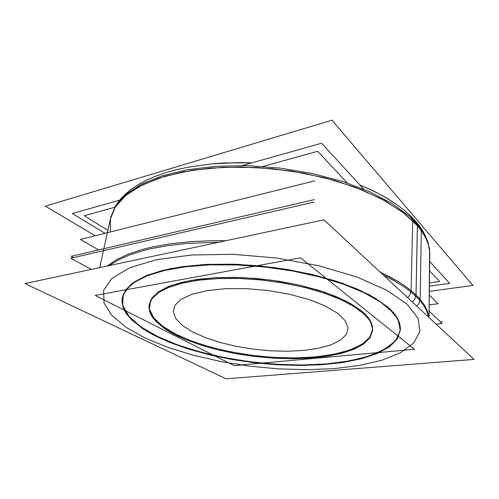 <?xml version="1.0" encoding="UTF-8"?>
<svg xmlns="http://www.w3.org/2000/svg" width="499" height="499" viewBox="0 0 499 499"><rect width="100%" height="100%" fill="white"/><g stroke="black" fill="none" stroke-linecap="round" stroke-linejoin="round"><path stroke-width="0.75" d="M400.472 328.966L399.593 322.934L397.522 318.237L394.191 313.428L389.569 308.557L375.005 297.947L358.001 289.333L337.143 281.448L313.116 274.693L286.85 269.391L259.474 265.83L232.21 264.158L206.268 264.433L182.715 266.585L162.437 270.439L146.032 275.741L133.857 282.191L126.004 289.47L122.367 297.279L122.049 300.205L122.243 303.155L124.095 309.062L125.717 312L130.251 317.801L139.976 326.184L148.166 331.473L157.528 336.476L174.775 343.867L194.092 350.286L214.919 355.625L236.757 359.823L259.131 362.817L281.573 364.557L303.629 364.987L324.818 364.058L344.609 361.738L362.436 357.989L377.643 352.812L389.544 346.225L397.397 338.316L400.46 329.24M372.634 329.926L370.021 336.981L363.69 343.169L354.134 348.358L341.884 352.456L327.463 355.431L311.37 357.253L294.079 357.945L276.041 357.521L257.684 356.018L239.414 353.479L221.656 349.949L204.821 345.501L189.346 340.199L175.704 334.143L168.718 330.276L162.63 326.215L155.42 319.853L152.039 315.48L149.918 311.07L149.351 308.862L149.276 304.477M149.351 304.028L152.183 297.735L158.408 291.903L168.063 286.75L181.031 282.528L197.011 279.446L215.524 277.694L235.908 277.388L257.353 278.579L278.972 281.236L299.849 285.253L319.129 290.43L336.077 296.531L350.123 303.273L360.896 310.372L364.158 313.179L368.056 317.376L370.757 321.518L372.279 325.56L372.666 329.471M436.132 324.119L442.12 323.464L429.109 311.12M91.379 269.398L70.764 258.257L314.096 202.008M442.126 321.593L440.355 321.786L442.126 321.593M73.596 257.603L71.226 256.318L314.308 199.606L71.226 256.318L73.596 257.603L71.226 256.318L314.308 199.606L71.226 256.318L73.596 257.603M410.858 216.173L412.573 219.242M411.213 216.522L416.977 222.797L420.613 227.588L423.651 232.428L426.757 238.94L423.14 231.542L418.137 224.238L410.683 215.998L404.302 210.304L397.036 204.758L384.529 196.818L375.167 191.822L359.704 184.855L377.057 192.776L387.405 198.502L396.693 204.521L404.889 210.79L411.949 217.252L417.856 223.883L420.457 227.376L421.181 229.153M95.19 235.74L45.297 206.149L331.96 120.172L472.927 285.409L429.346 291.366M429.402 286.201L449.686 283.345L429.695 261.464M363.615 189.133L321.63 143.188L242.308 165.568M104.952 233.295L72.305 213.535L119.617 200.186M383.369 304.066L390.131 309.686L393.68 313.422L396.474 317.127L399.262 322.566L400.21 326.09L400.454 329.515L397.404 338.821L389.314 346.905L376.982 353.591L361.207 358.8L342.738 362.505L322.26 364.719L300.386 365.474L277.669 364.806L254.633 362.785L231.773 359.455L209.58 354.87L188.572 349.107L169.311 342.239L152.407 334.386M162.761 339.451L152.139 334.243L142.801 328.685L131.611 319.803L126.334 313.609L123.041 307.297L121.937 300.966L122.261 297.822L126.054 289.819L134.3 282.384L147.111 275.841L164.364 270.539L185.653 266.797L210.285 264.875L237.274 264.95L265.418 267.077L293.393 271.169L319.89 277.026L343.742 284.336L363.996 292.701L380.001 301.708L391.422 310.958M226.084 378.828L24.95 283.569L323.945 219.791L474.05 359.38L226.084 378.828M410.945 291.959L409.829 295.046L407.745 297.722M420.021 300.579L418.886 303.56L416.74 306.087M110.535 231.904L110.323 219.317L115.35 206.929L126.029 195.246L142.533 184.842L164.682 176.34L191.884 170.315L223.09 167.259L256.817 167.483L291.316 171.051L324.706 177.794L355.238 187.275L381.467 198.889L402.375 211.944L417.407 225.723L403.747 212.992L385.06 200.829L361.731 189.795L334.498 180.451L304.415 173.296L272.791 168.724L241.079 166.959L210.74 168.057L183.071 171.868L159.131 178.087L139.651 186.32L125.031 196.082L115.369 206.904L110.522 218.325L99.75 267.614L110.79 217.102L115.843 205.339L125.985 194.217L141.36 184.25L161.838 175.941L186.957 169.81L215.867 166.286L247.379 165.674L280.045 168.088L312.274 173.44L342.507 181.443L369.397 191.622L391.883 203.417L409.305 216.21L421.362 229.409L420.127 300.697L414.719 295.183L405.444 287.823L393.817 280.563L383.6 275.267M109.2 265.599L118.3 259.967L129.815 254.895L143.687 250.51L151.465 248.621L168.6 245.508L187.624 243.375L218.961 242.183M428.691 317.196L426.483 310.247L423.37 304.877L417.214 297.572L411.051 292.046L412.723 219.398L419.447 226.845L424.456 234.287L427.793 241.628L429.508 248.795L429.789 253.448L429.034 317.52L429.577 250.735L428.335 244.641L425.915 238.41L422.279 232.091L417.407 225.723L416.023 294.934L408.151 288.291L400.996 283.338L389.819 276.858L380.244 272.142L398.377 281.704L405.887 286.632L414.232 293.269L419.247 298.246L424.281 304.802L427.481 311.214L428.909 317.401M234.181 365.648L95.166 295.427L300.598 257.777L414.476 349.319L234.181 365.648M357.197 308.656L365.019 315.012L369.079 319.765L370.925 322.884L372.098 325.947L372.622 330.388L370.133 337.655L363.696 344.011L353.847 349.319L341.16 353.473L326.203 356.436L309.523 358.195L291.628 358.756L273.003 358.145L254.11 356.411L235.397 353.591L217.308 349.743L200.317 344.94L184.898 339.27L171.556 332.839M179.833 337.037L171.712 332.927L164.62 328.573L156.199 321.687L152.264 316.934L149.812 312.118L148.97 307.309L149.182 304.933L152.139 298.496L158.67 292.551L168.824 287.337L182.447 283.12L199.207 280.126L218.556 278.548L239.751 278.511L261.894 280.045L284.012 283.108L305.12 287.549L324.325 293.156L340.873 299.637L354.209 306.704L363.996 314.039M107.903 230.301L84.163 215.761L114.595 207.366M429.446 282.902L439.588 281.442L429.583 270.77M347.379 183.046L317.682 151.353L262.948 166.448M98.609 249.924L80.376 239.445L314.595 180.875L80.376 239.445L314.595 180.875L80.376 239.445L314.595 180.875L80.376 239.445L314.595 180.875L80.376 239.445L314.595 180.875L80.376 239.445L314.595 180.875L80.376 239.445L314.595 180.875L80.376 239.445L314.595 180.875L80.376 239.445L98.609 249.924M429.184 304.839L437.979 303.735L429.302 295.09L437.979 303.735L429.302 295.09L437.979 303.735L429.302 295.09L437.979 303.735L429.302 295.09L437.979 303.735L429.302 295.09L437.979 303.735L429.302 295.09L437.979 303.735L429.302 295.09L437.979 303.735L429.302 295.09L437.979 303.735L429.184 304.839M417.264 224.207L415.848 221.462M157.528 336.476L140.98 326.889L129.023 316.435L122.742 305.475L123.166 294.522L131.162 284.212L147.161 275.28L170.976 268.537L201.54 264.707L236.888 264.308L274.294 267.52L310.677 274.113L343.112 283.482L369.272 294.741L387.742 306.929L398.009 319.129L400.341 330.606L395.52 340.811L384.61 349.381L368.749 356.13L349.044 360.977L326.521 363.921L302.07 365L276.508 364.276L250.567 361.825L224.962 357.721L200.398 352.057L177.644 344.928L157.528 336.476M145.197 338.06L168.026 347.447L193.587 355.332L221.001 361.582L249.488 366.123L278.323 368.855L306.798 369.715L334.155 368.605L359.561 365.443L382.047 360.153L400.472 352.712L413.559 343.144L419.921 331.629L418.193 318.524L407.284 304.415L386.669 290.181L356.76 276.92L319.167 265.842L276.677 258.052L232.933 254.328L191.766 254.958L156.53 259.68L129.528 267.795L111.882 278.373L103.63 290.424L104.054 303.055L111.988 315.543L126.135 327.338L145.197 338.06L126.135 327.338L111.988 315.543L104.054 303.055L103.63 290.424L111.882 278.373L129.528 267.795L156.53 259.68L191.766 254.958L232.933 254.328L276.677 258.052L319.167 265.842L356.76 276.92L386.669 290.181L407.284 304.415L418.193 318.524L419.921 331.629L413.559 343.144L400.472 352.712L382.047 360.153L359.561 365.443L334.155 368.605L306.798 369.715L278.323 368.855L249.488 366.123L221.001 361.582L193.587 355.332L168.026 347.447L145.197 338.06M412.442 302.088L414.694 299.425L415.892 296.275L414.694 299.425L412.442 302.088L414.694 299.425L415.892 296.275M107.185 266.023L116.392 259.736L128.455 254.078L143.313 249.213L151.746 247.136L170.465 243.768L191.379 241.578L214.059 240.661L225.904 240.705L214.059 240.661L191.379 241.578L170.465 243.768L151.746 247.136L143.313 249.213L128.455 254.078L116.392 259.736L107.185 266.023M192.67 331.966L182.665 325.635L176.004 318.886L173.253 312.018L174.862 305.369L181.081 299.319L191.909 294.273L206.979 290.618L225.56 288.672L246.531 288.64L268.493 290.574L289.938 294.348L309.392 299.681L325.629 306.168L337.754 313.341L345.271 320.726L348.077 327.88L346.356 334.442L340.536 340.137L331.18 344.759L318.911 348.183L304.39 350.348L288.266 351.227L271.182 350.834L253.742 349.206L236.557 346.406L220.246 342.52L205.401 337.661L192.67 331.966L205.401 337.661L220.246 342.52L236.557 346.406L253.742 349.206L271.182 350.834L288.266 351.227L304.39 350.348L318.911 348.183L331.18 344.759L340.536 340.137L346.356 334.442L348.077 327.88L345.271 320.726L337.754 313.341L325.629 306.168L309.392 299.681L289.938 294.348L268.493 290.574L246.531 288.64L225.56 288.672L206.979 290.618L191.909 294.273L181.081 299.319L174.862 305.369L173.253 312.018L176.004 318.886L182.665 325.635L192.67 331.966M175.704 334.143L191.94 341.185L210.584 347.161L230.9 351.926L252.188 355.369L273.776 357.396L294.99 357.939L315.137 356.941L333.488 354.371L349.25 350.229L361.6 344.553L369.684 337.461L372.672 329.165L369.884 319.984L360.896 310.372L345.688 300.916L324.799 292.283L299.375 285.141L271.125 280.101L242.146 277.581L214.607 277.743L190.475 280.494L171.257 285.509L157.859 292.289L150.611 300.286L149.363 308.925L153.617 317.72L162.662 326.234L175.704 334.143M251.976 162.842L238.379 162.612L212.137 163.834L187.861 167.202L176.683 169.635L166.229 172.535L156.567 175.879L147.741 179.628L139.776 183.769L132.703 188.26L126.534 193.088L121.301 198.228L117.009 203.648L120.926 198.646L126.122 193.456L132.26 188.572L139.321 184.031L147.28 179.846L156.118 176.053L165.805 172.673L176.284 169.735L187.512 167.265L211.907 163.859L224.899 162.955L251.976 162.842M417.432 224.4L415.998 296.381L417.432 224.4"/></g></svg>
